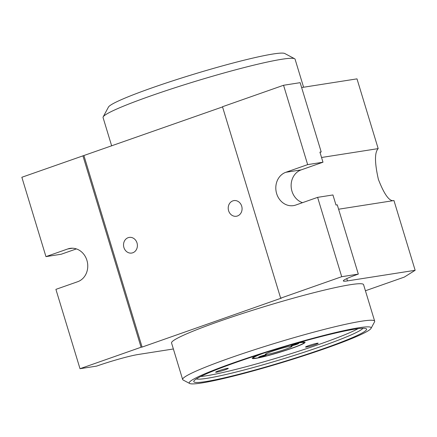 <?xml version="1.0" encoding="UTF-8"?>
<svg xmlns="http://www.w3.org/2000/svg" width="437" height="437" viewBox="0 0 437 437"><rect width="100%" height="100%" fill="white"/><g stroke="black" fill="none" stroke-linecap="round" stroke-linejoin="round"><path stroke-width="0.66" d="M267.1 354.407A13.995 1.087 -16.9 0 1 265.27 354.412A13.995 1.087 -16.9 0 1 278.342 349.305A13.995 1.087 -16.9 0 1 292.047 346.279A13.995 1.087 -16.9 0 1 282.318 350.337A13.995 1.087 -16.9 0 1 267.1 354.407M259.25 357.171A3.96 0.306 -16.9 0 1 258.731 357.171A3.96 0.306 -16.9 0 1 262.429 355.723A3.96 0.306 -16.9 0 1 266.308 354.866A3.96 0.306 -16.9 0 1 263.555 356.018A3.96 0.306 -16.9 0 1 259.25 357.171M291.528 345.82A3.96 0.306 -16.9 0 1 291.009 345.82A3.96 0.306 -16.9 0 1 294.707 344.378A3.96 0.306 -16.9 0 1 298.586 343.52A3.96 0.306 -16.9 0 1 295.833 344.667A3.96 0.306 -16.9 0 1 291.528 345.82M263.232 353.298A26.406 2.054 163.1 0 0 253.394 358.023A26.406 2.054 163.1 0 0 256.852 358.012A26.406 2.054 163.1 0 0 285.563 350.327A26.406 2.054 163.1 0 0 303.923 342.668A26.406 2.054 163.1 0 0 293.118 344.219M295.516 343.531A27.591 2.147 -16.9 0 1 304.933 342.187A27.591 2.147 -16.9 0 1 286.858 350.004A27.591 2.147 -16.9 0 1 255.869 358.356A27.591 2.147 -16.9 0 1 252.286 358.182A27.591 2.147 -16.9 0 1 260.856 354.057M111.67 145.898L103.061 117.553A100.341 7.811 -16.9 0 1 103.176 116.881L108.452 107.076A92.42 7.194 -16.9 0 1 152.076 87.832A92.42 7.194 -16.9 0 1 284.766 53.505L294.604 58.722A100.341 7.811 -16.9 0 1 295.079 59.214L303.589 87.231M216.506 372.198A6.599 0.513 163.1 0 0 223.684 370.276A6.599 0.513 163.1 0 0 228.272 368.358A6.599 0.513 163.1 0 0 221.805 369.789A6.599 0.513 163.1 0 0 215.638 372.198A6.599 0.513 163.1 0 0 216.506 372.198M306.408 347.06A6.599 0.513 163.1 0 0 313.586 345.137A6.599 0.513 163.1 0 0 318.174 343.225A6.599 0.513 163.1 0 0 311.712 344.651A6.599 0.513 163.1 0 0 305.545 347.06A6.599 0.513 163.1 0 0 306.408 347.06M358.04 328.695A87.668 6.823 -16.9 0 1 287.027 354.91A87.668 6.823 -16.9 0 1 206.253 375.798A87.668 6.823 -16.9 0 1 200.654 376.514M103.176 116.881A100.341 7.811 -16.9 0 1 150.541 95.987A100.341 7.811 -16.9 0 1 281.941 59.246A100.341 7.811 -16.9 0 1 294.604 58.722M362.983 328.285A87.668 6.823 -16.9 0 1 297.712 354.303A87.668 6.823 -16.9 0 1 207.018 378.316A87.668 6.823 -16.9 0 1 196.311 378.928M236.515 362.229A90.306 7.03 -16.9 0 1 366.173 328.684A90.306 7.03 -16.9 0 1 282.231 362.109A90.306 7.03 -16.9 0 1 193.886 381.031A90.306 7.03 -16.9 0 1 236.515 362.229M76.382 248.91L61.278 254.219L45.956 256.623L21.85 177.275L222.542 106.918M83.937 155.648L142.096 347.082L281.674 298.012L280.652 298.171L222.488 106.737L283.553 85.27L300.153 82.669L321.2 151.939A31.688 2.464 -16.9 0 0 319.993 152.366M301.634 87.537L356.991 78.862L378.18 148.613C374.547 152.409 374.613 162.673 378.387 179.394C384.358 194.738 389.547 201.79 393.956 200.545L415.15 270.295L404.301 277.096L365.425 290.763M326.16 348.18A95.058 7.396 -16.9 0 1 189.68 383.484A95.058 7.396 -16.9 0 1 278.036 348.305A95.058 7.396 -16.9 0 1 371.035 328.384A95.058 7.396 -16.9 0 1 326.16 348.18M241.688 206.127A7.921 6.91 81.1 0 1 236.373 216.255A7.921 6.91 81.1 0 1 228.322 209.498A7.921 6.91 81.1 0 1 233.921 200.605A7.921 6.91 81.1 0 1 241.688 206.127M123.922 247.533A7.921 6.91 81.1 0 1 129.237 237.406A7.921 6.91 81.1 0 1 137.289 244.163A7.921 6.91 81.1 0 1 131.69 253.056A7.921 6.91 81.1 0 1 123.922 247.533M45.956 256.623L67.768 248.953A17.163 14.967 81.1 0 1 70.084 248.369A17.163 14.967 81.1 0 1 87.269 261.665A17.163 14.967 81.1 0 1 77.715 281.701L55.903 289.365L80.009 368.708L141.075 347.24L82.915 155.807M321.55 157.489L378.18 148.613M283.553 85.27L307.659 164.618L322.987 162.214L319.922 152.136L321.2 151.939M280.652 298.171L341.718 276.703L317.612 197.36L295.8 205.029A17.163 14.967 81.1 0 1 293.484 205.614A17.163 14.967 81.1 0 1 276.299 192.318A17.163 14.967 81.1 0 1 285.853 172.282L307.659 164.618M371.035 328.384L374.553 321.851A100.341 7.811 163.1 0 0 374.667 321.173A100.341 7.811 163.1 0 0 361.53 321.211A100.341 7.811 163.1 0 0 252.428 350.414A100.341 7.811 163.1 0 0 182.65 379.513A100.341 7.811 163.1 0 0 183.119 380.01L189.68 383.484M374.667 321.173L363.568 284.651A100.341 7.811 163.1 0 0 350.436 284.689A100.341 7.811 163.1 0 0 241.328 313.892A100.341 7.811 163.1 0 0 171.555 342.99L182.65 379.513M173.374 348.977L138.108 354.505A31.688 2.464 163.1 0 0 96.615 366.108L80.009 368.708M341.718 276.703L358.318 274.103A31.688 2.464 163.1 0 0 343.324 280.915A31.688 2.464 163.1 0 0 347.47 280.904L415.15 270.295M141.075 347.24L142.096 347.082M393.956 200.545L338.604 209.219M317.612 197.36L332.934 194.957L335.993 205.035L337.271 204.833L358.318 274.103M322.987 162.214L301.175 169.884A17.163 14.967 -98.9 0 0 291.14 186.326A17.163 14.967 -98.9 0 0 302.508 202.67M72.466 248.216L67.768 248.953M346.776 278.615L347.47 280.904M301.175 169.884L285.853 172.282M253.214 357.422L253.394 358.023M303.742 342.073L303.923 342.668"/></g></svg>
